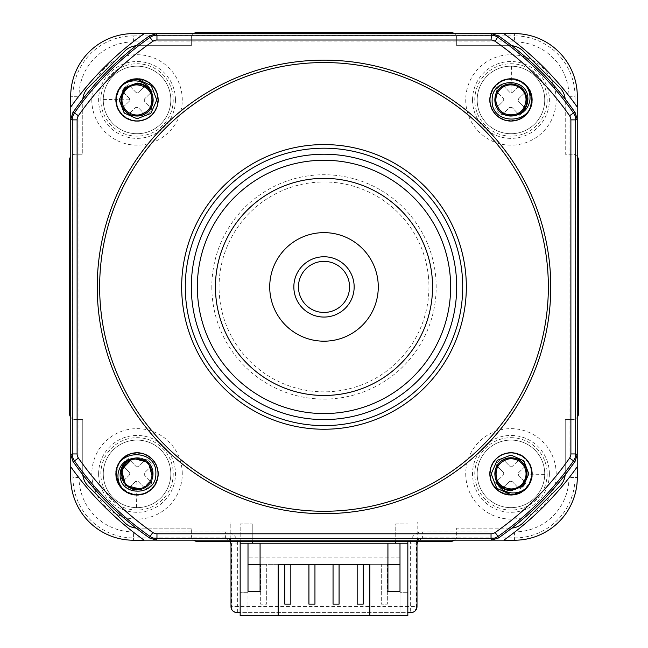 <?xml version="1.0" encoding="UTF-8"?>
<svg xmlns="http://www.w3.org/2000/svg" width="648" height="648" viewBox="0 0 648 648"><rect width="100%" height="100%" fill="white"/><g stroke="black" fill="none" stroke-linecap="round" stroke-linejoin="round"><path stroke-width="0.49" stroke-dasharray="3.24 2.43" d="M512.325 466.333A7.663 7.663 0 0 0 509.83 466.293L502.394 458.622A17.488 17.488 0 0 0 495.987 464.835L503.423 472.505A7.663 7.663 0 0 0 503.383 475L495.712 482.436A17.488 17.488 0 0 0 501.925 488.843L509.595 481.407A7.663 7.663 0 0 0 512.09 481.448L519.526 489.119A17.488 17.488 0 0 0 525.933 482.906L518.497 475.235A7.663 7.663 0 0 0 518.538 472.74L526.208 465.305A17.488 17.488 0 0 0 519.996 458.897L512.325 466.333A7.663 7.663 0 0 0 509.83 466.293L502.394 458.622A17.488 17.488 0 0 0 495.987 464.835L503.423 472.505A7.663 7.663 0 0 0 503.383 475L495.712 482.436A17.488 17.488 0 0 0 501.925 488.843L509.595 481.407A7.663 7.663 0 0 0 512.09 481.448L519.526 489.119A17.488 17.488 0 0 0 525.933 482.906L518.497 475.235A7.663 7.663 0 0 0 518.538 472.74L526.208 465.305A17.488 17.488 0 0 0 519.996 458.897L512.325 466.333M544.733 473.874A33.777 33.777 0 0 0 511.483 440.097A33.777 33.777 0 0 0 477.187 473.874A33.777 33.777 0 0 0 510.964 507.643A33.777 33.777 0 0 0 544.733 473.874A33.777 33.777 0 0 0 511.223 440.097A33.777 33.777 0 0 0 477.187 473.874A33.777 33.777 0 0 0 510.697 507.643A33.777 33.777 0 0 0 544.733 473.874M170.813 473.874A33.777 33.777 0 0 0 137.562 440.097A33.777 33.777 0 0 0 103.267 473.874A33.777 33.777 0 0 0 136.517 507.643A33.777 33.777 0 0 0 170.813 473.874A33.777 33.777 0 0 0 137.036 440.097A33.777 33.777 0 0 0 103.267 473.874A33.777 33.777 0 0 0 136.777 507.643A33.777 33.777 0 0 0 170.813 473.874M137.157 466.212A7.663 7.663 0 0 0 135.91 466.293L128.474 458.622A17.488 17.488 0 0 0 122.067 464.835L129.503 472.505A7.663 7.663 0 0 0 129.462 475L121.792 482.436A17.488 17.488 0 0 0 128.004 488.843L135.675 481.407A7.663 7.663 0 0 0 138.17 481.448L145.606 489.119A17.488 17.488 0 0 0 152.013 482.906L144.577 475.235A7.663 7.663 0 0 0 144.617 472.74L152.288 465.305A17.488 17.488 0 0 0 146.075 458.897L138.405 466.333A7.663 7.663 0 0 0 135.91 466.293L128.474 458.622A17.488 17.488 0 0 0 122.067 464.835L129.503 472.505A7.663 7.663 0 0 0 129.462 475L121.792 482.436A17.488 17.488 0 0 0 128.004 488.843L135.675 481.407A7.663 7.663 0 0 0 138.17 481.448L145.606 489.119A17.488 17.488 0 0 0 152.013 482.906L144.577 475.235A7.663 7.663 0 0 0 144.617 472.74L152.288 465.305A17.488 17.488 0 0 0 146.075 458.897L138.405 466.333A7.663 7.663 0 0 0 137.157 466.212M103.267 99.946A33.777 33.777 0 0 0 136.777 133.723A33.777 33.777 0 0 0 170.813 99.946A33.777 33.777 0 0 0 137.303 66.177A33.777 33.777 0 0 0 103.267 99.946A33.777 33.777 0 0 0 137.036 133.723A33.777 33.777 0 0 0 170.813 99.946A33.777 33.777 0 0 0 137.562 66.177A33.777 33.777 0 0 0 103.267 99.946M144.698 100.067A7.663 7.663 0 0 0 144.617 98.82L152.288 91.384A17.488 17.488 0 0 0 146.075 84.969L138.405 92.413A7.663 7.663 0 0 0 135.91 92.372L128.474 84.702A17.488 17.488 0 0 0 122.067 90.914L129.503 98.585A7.663 7.663 0 0 0 129.462 101.08L121.792 108.516A17.488 17.488 0 0 0 128.004 114.923L135.675 107.487A7.663 7.663 0 0 0 138.17 107.519L145.606 115.198A17.488 17.488 0 0 0 152.013 108.986L144.577 101.307A7.663 7.663 0 0 0 144.617 98.82L152.288 91.384A17.488 17.488 0 0 0 146.075 84.969L138.405 92.413A7.663 7.663 0 0 0 135.91 92.372L128.474 84.702A17.488 17.488 0 0 0 122.067 90.914L129.503 98.585A7.663 7.663 0 0 0 129.462 101.08L121.792 108.516A17.488 17.488 0 0 0 128.004 114.923L135.675 107.487A7.663 7.663 0 0 0 138.17 107.519L145.606 115.198A17.488 17.488 0 0 0 152.013 108.986L144.577 101.307A7.663 7.663 0 0 0 144.698 100.067M544.733 99.946A33.777 33.777 0 0 0 511.483 66.177A33.777 33.777 0 0 0 477.187 99.946A33.777 33.777 0 0 0 510.964 133.723A33.777 33.777 0 0 0 544.733 99.946A33.777 33.777 0 0 0 511.223 66.177A33.777 33.777 0 0 0 477.187 99.946A33.777 33.777 0 0 0 510.438 133.715A33.777 33.777 0 0 0 544.733 99.946M510.843 107.609A7.663 7.663 0 0 0 512.09 107.519L519.526 115.198A17.488 17.488 0 0 0 525.933 108.986L518.497 101.307A7.663 7.663 0 0 0 518.538 98.82L526.208 91.384A17.488 17.488 0 0 0 519.996 84.969L512.325 92.413A7.663 7.663 0 0 0 509.83 92.372L502.394 84.702A17.488 17.488 0 0 0 495.987 90.914L503.423 98.585A7.663 7.663 0 0 0 503.383 101.08L495.712 108.516A17.488 17.488 0 0 0 501.925 114.923L509.595 107.487A7.663 7.663 0 0 0 512.09 107.519L519.526 115.198A17.488 17.488 0 0 0 525.933 108.986L518.497 101.307A7.663 7.663 0 0 0 518.538 98.82L526.208 91.384A17.488 17.488 0 0 0 519.996 84.969L512.325 92.413A7.663 7.663 0 0 0 509.83 92.372L502.394 84.702A17.488 17.488 0 0 0 495.987 90.914L503.423 98.585A7.663 7.663 0 0 0 503.383 101.08L495.712 108.516A17.488 17.488 0 0 0 501.925 114.923L509.595 107.487A7.663 7.663 0 0 0 510.843 107.609M432.556 286.91A108.556 108.556 0 0 1 324 395.466A108.556 108.556 0 0 1 215.444 286.91A108.556 108.556 0 0 0 324 395.466A108.556 108.556 0 0 0 431.973 275.659A108.556 108.556 0 0 0 318.371 178.5A108.556 108.556 0 0 0 215.444 286.91A108.556 108.556 0 0 1 324 178.354A108.556 108.556 0 0 1 432.556 286.91A108.556 108.556 0 0 0 324 178.354A108.556 108.556 0 0 0 216.027 298.161A108.556 108.556 0 0 0 329.63 395.321A108.556 108.556 0 0 0 432.556 286.91A108.556 108.556 0 0 0 324 178.354A108.556 108.556 0 0 0 216.027 298.161M472.53 99.946A38.426 38.426 0 0 1 510.964 61.52A38.426 38.426 0 0 1 549.391 99.946A38.426 38.426 0 0 1 510.964 138.372A38.426 38.426 0 0 1 472.53 99.946M556.195 99.946A45.23 45.23 0 0 0 510.964 54.715A45.23 45.23 0 0 0 465.726 99.946A45.23 45.23 0 0 0 510.964 145.176A45.23 45.23 0 0 0 556.195 99.946M175.47 99.946A38.426 38.426 0 0 1 137.036 138.372A38.426 38.426 0 0 1 98.609 99.946A38.426 38.426 0 0 1 137.036 61.52A38.426 38.426 0 0 1 175.47 99.946M91.805 99.946A45.23 45.23 0 0 0 137.036 145.176A45.23 45.23 0 0 0 182.274 99.946A45.23 45.23 0 0 0 137.036 54.715A45.23 45.23 0 0 0 91.805 99.946M98.609 473.874A38.426 38.426 0 0 1 137.036 435.44A38.426 38.426 0 0 1 175.47 473.874A38.426 38.426 0 0 1 137.036 512.301A38.426 38.426 0 0 1 98.609 473.874M182.274 473.874A45.23 45.23 0 0 0 137.036 428.636A45.23 45.23 0 0 0 91.805 473.874A45.23 45.23 0 0 0 137.036 519.105A45.23 45.23 0 0 0 182.274 473.874M547.147 99.946A36.183 36.183 0 0 1 510.964 136.137A36.183 36.183 0 0 1 474.773 99.946A36.183 36.183 0 0 1 510.964 63.763A36.183 36.183 0 0 1 547.147 99.946M100.853 99.946A36.183 36.183 0 0 1 137.036 63.763A36.183 36.183 0 0 1 173.227 99.946A36.183 36.183 0 0 1 137.036 136.137A36.183 36.183 0 0 1 100.853 99.946M173.227 473.874A36.183 36.183 0 0 1 137.036 510.057A36.183 36.183 0 0 1 100.853 473.874A36.183 36.183 0 0 1 137.036 437.684A36.183 36.183 0 0 1 173.227 473.874M465.726 473.874A45.23 45.23 0 0 0 510.964 519.105A45.23 45.23 0 0 0 556.195 473.874A45.23 45.23 0 0 0 510.964 428.636A45.23 45.23 0 0 0 465.726 473.874M549.391 473.874A38.426 38.426 0 0 1 510.964 512.301A38.426 38.426 0 0 1 472.53 473.874A38.426 38.426 0 0 1 510.964 435.44A38.426 38.426 0 0 1 549.391 473.874M510.964 437.684A36.183 36.183 0 0 1 547.147 473.874A36.183 36.183 0 0 1 510.964 510.057A36.183 36.183 0 0 1 474.773 473.874A36.183 36.183 0 0 1 510.964 437.684M378.278 286.91A54.278 54.278 0 0 0 324 232.632A54.278 54.278 0 0 0 269.722 286.91A54.278 54.278 0 0 0 324 341.188A54.278 54.278 0 0 0 378.278 286.91A54.278 54.278 0 0 0 324 232.632A54.278 54.278 0 0 0 269.722 286.91A54.278 54.278 0 0 0 324 341.188A54.278 54.278 0 0 0 378.278 286.91A54.278 54.278 0 0 0 324 232.632A54.278 54.278 0 0 0 269.722 286.91A54.278 54.278 0 0 0 324 341.188A54.278 54.278 0 0 0 378.278 286.91M516.019 115.271C503.909 119.637 491.84 107.349 495.38 95.774C497.162 89.951 500.969 86.152 506.785 84.362C520.87 83.446 527.456 90.032 526.549 104.126C520.166 119.856 504.922 117.734 499.551 111.359C493.193 105.997 491.03 90.769 506.785 84.362C520.862 83.446 527.448 90.032 526.549 104.126C524.759 109.941 520.96 113.748 515.136 115.53C501.066 116.454 494.473 109.868 495.38 95.774C497.162 89.951 500.969 86.152 506.785 84.362C520.862 83.438 527.448 90.032 526.549 104.126C520.214 119.815 504.938 117.758 499.551 111.359C493.185 105.989 491.054 90.752 506.785 84.362C520.862 83.438 527.448 90.023 526.549 104.126C524.759 109.941 520.96 113.748 515.136 115.53C501.066 116.462 494.481 109.877 495.38 95.774C496.83 87.197 509.741 78.246 522.369 88.541C532.64 101.072 523.762 114.08 515.136 115.53C501.074 116.462 494.489 109.877 495.38 95.774C497.162 89.951 500.969 86.152 506.785 84.362C518.959 80.814 530.177 93.482 526.549 104.126C520.328 119.718 504.962 117.814 499.551 111.359C495.404 106.896 494.011 101.704 495.38 95.774C496.83 87.172 509.79 78.262 522.369 88.541L521.624 89.286C504.557 76.27 492.545 96.422 496.093 102.465M508.445 459.003C514.488 455.455 534.64 467.467 521.624 484.534L522.369 485.279C532.648 472.7 523.738 459.74 515.136 458.29C509.207 456.921 504.006 458.314 499.551 462.461C493.088 467.872 491.192 483.238 506.785 489.451C517.428 493.079 530.096 481.869 526.549 469.695C524.759 463.879 520.96 460.072 515.136 458.29C501.034 457.399 494.448 463.984 495.38 478.046C496.83 486.672 509.838 495.55 522.369 485.279C532.664 472.651 523.714 459.74 515.136 458.29C501.034 457.391 494.448 463.976 495.38 478.046C497.162 483.87 500.969 487.669 506.785 489.451C520.887 490.358 527.472 483.764 526.549 469.695C520.158 453.956 504.922 456.095 499.551 462.461C493.152 467.848 491.095 483.125 506.785 489.451C520.879 490.358 527.464 483.773 526.549 469.695C524.759 463.879 520.96 460.072 515.136 458.29C501.042 457.383 494.456 463.968 495.38 478.046C497.162 483.87 500.969 487.669 506.785 489.451C520.879 490.358 527.464 483.773 526.549 469.695C520.142 453.94 504.914 456.103 499.551 462.461C493.177 467.832 491.054 483.076 506.785 489.451C520.879 490.366 527.464 483.781 526.549 469.695C524.759 463.879 520.96 460.072 515.136 458.29C503.561 454.75 491.273 466.819 495.639 478.929M151.907 471.355C155.455 477.398 143.443 497.551 126.376 484.534L125.631 485.279C138.21 495.558 151.17 486.648 152.62 478.046C153.989 472.117 152.596 466.916 148.449 462.461C143.038 455.998 127.672 454.102 121.451 469.695C117.823 480.338 129.041 492.998 141.215 489.451C147.031 487.669 150.838 483.87 152.62 478.046C153.511 463.944 146.926 457.358 132.864 458.29C124.238 459.74 115.36 472.748 125.631 485.279C138.259 495.566 151.17 486.624 152.62 478.046C153.519 463.944 146.934 457.358 132.864 458.29C127.04 460.072 123.242 463.879 121.451 469.695C120.552 483.797 127.138 490.382 141.215 489.451C156.946 483.068 154.815 467.832 148.449 462.461C143.062 456.062 127.786 454.005 121.451 469.695C120.552 483.789 127.138 490.374 141.215 489.451C147.031 487.669 150.838 483.87 152.62 478.046C153.527 463.952 146.934 457.367 132.864 458.29C127.04 460.072 123.242 463.879 121.451 469.695C120.552 483.789 127.138 490.374 141.215 489.451C156.97 483.052 154.807 467.824 148.449 462.461C143.078 456.087 127.834 453.965 121.451 469.695C120.544 483.789 127.129 490.374 141.215 489.451C147.031 487.669 150.838 483.87 152.62 478.046C156.16 466.463 144.091 454.183 131.981 458.549M152.361 94.892C156.727 107.001 144.439 119.07 132.864 115.53C127.04 113.748 123.242 109.941 121.451 104.126C120.536 90.04 127.121 83.454 141.215 84.362C156.946 90.744 154.823 105.989 148.449 111.359C143.087 117.717 127.859 119.88 121.451 104.126C120.536 90.048 127.121 83.454 141.215 84.362C147.031 86.152 150.838 89.951 152.62 95.774C153.544 109.844 146.958 116.429 132.864 115.53C127.04 113.748 123.242 109.941 121.451 104.126C120.536 90.048 127.121 83.462 141.215 84.362C156.905 90.696 154.848 105.972 148.449 111.359C143.078 117.725 127.842 119.856 121.451 104.126C120.528 90.048 127.113 83.462 141.215 84.362C147.031 86.152 150.838 89.951 152.62 95.774C153.552 109.844 146.966 116.429 132.864 115.53C124.286 114.08 115.336 101.169 125.631 88.541C138.162 78.27 151.17 87.148 152.62 95.774C153.552 109.836 146.966 116.421 132.864 115.53C127.04 113.748 123.242 109.941 121.451 104.126C117.904 91.951 130.572 80.733 141.215 84.362C156.808 90.582 154.913 105.94 148.449 111.359C143.994 115.506 138.793 116.891 132.864 115.53C124.262 114.08 115.352 101.12 125.631 88.541L126.376 89.286C113.359 106.345 133.512 118.365 139.555 114.809M354.156 286.91A30.156 30.156 0 0 1 324 317.066A30.156 30.156 0 0 1 293.844 286.91M456.686 286.91A132.686 132.686 0 0 0 324 154.224A132.686 132.686 0 0 0 191.314 286.91A132.686 132.686 0 0 0 324 419.588A132.686 132.686 0 0 0 456.686 286.91M496.546 104.377A15.074 15.074 0 0 0 526.038 99.938M506.534 459.456A15.074 15.074 0 0 0 510.972 488.948M151.454 469.444A15.074 15.074 0 0 0 121.962 473.882M141.467 114.356A15.074 15.074 0 0 0 137.028 84.872M511.888 45.741A18.095 18.095 0 0 0 510.251 45.668L456.686 45.668L456.686 38.435A6.035 6.035 0 0 0 454.345 33.664M577.246 156.565A6.035 6.035 0 0 0 572.476 154.224L565.242 154.224L565.242 100.659A18.095 18.095 0 0 0 565.169 99.023M82.831 99.023A18.095 18.095 0 0 0 82.758 100.659L82.758 154.224L75.524 154.224A6.035 6.035 0 0 0 70.754 156.565M193.655 33.664A6.035 6.035 0 0 0 191.314 38.435L191.314 45.668L137.749 45.668A18.095 18.095 0 0 0 136.112 45.741M136.112 528.08A18.095 18.095 0 0 0 137.749 528.152L191.314 528.152L191.314 535.386A6.035 6.035 0 0 0 193.655 540.157M70.77 118.803L70.77 417.272A6.035 6.035 0 0 0 75.524 419.588L82.758 419.588L82.758 473.161A18.095 18.095 0 0 0 82.831 474.79M454.345 540.157A6.035 6.035 0 0 0 456.686 535.386L456.686 528.152L510.251 528.152A18.095 18.095 0 0 0 511.888 528.08M565.169 474.79A18.095 18.095 0 0 0 565.242 473.161L565.242 419.588L572.476 419.588A6.035 6.035 0 0 0 577.246 417.255L577.23 156.549A6.035 6.035 0 0 0 572.476 154.224L565.242 154.224L565.242 100.659A18.095 18.095 0 0 0 559.945 87.861L523.041 50.965A18.095 18.095 0 0 0 510.251 45.668L456.686 45.668L456.686 38.435A6.035 6.035 0 0 0 454.361 33.68L193.639 33.68A6.035 6.035 0 0 0 191.314 38.435L191.314 45.668L137.749 45.668A18.095 18.095 0 0 0 124.959 50.965L88.055 87.861A18.095 18.095 0 0 0 82.758 100.659L82.758 154.224L75.524 154.224A6.035 6.035 0 0 0 69.49 160.258L69.49 413.562A6.035 6.035 0 0 0 75.524 419.588L82.758 419.588L82.758 473.161A18.095 18.095 0 0 0 88.055 485.951L124.959 522.847A18.095 18.095 0 0 0 137.749 528.152L191.314 528.152L191.314 535.386A6.035 6.035 0 0 0 193.639 540.14L229.967 540.14L230.834 538.982L224.969 538.982A6.026 6.026 0 0 1 229.813 541.42M525.982 488.284C520.223 493.857 513.419 495.752 505.578 493.979C498.069 491.67 493.16 486.77 490.86 479.261C489.094 471.606 490.892 464.9 496.247 459.157C501.989 453.803 508.696 452.004 516.351 453.77C523.859 456.07 528.76 460.979 531.068 468.488C535.734 483.157 520.263 498.644 505.578 493.979C498.069 491.67 493.16 486.77 490.86 479.261C489.094 471.606 490.892 464.9 496.247 459.157C501.989 453.803 508.696 452.004 516.351 453.77C523.859 456.07 528.76 460.979 531.068 468.488C535.734 483.149 520.271 498.644 505.578 493.979C498.069 491.67 493.16 486.77 490.86 479.261C489.094 471.606 490.892 464.9 496.247 459.157C501.989 453.803 508.696 452.004 516.351 453.77C523.859 456.07 528.76 460.979 531.068 468.488C535.734 483.149 520.279 498.644 505.578 493.979C498.069 491.67 493.16 486.77 490.86 479.261C489.094 471.606 490.892 464.9 496.247 459.157C501.989 453.803 508.696 452.004 516.351 453.77C523.859 456.07 528.76 460.979 531.068 468.488C535.734 483.141 520.279 498.644 505.578 493.979C498.069 491.67 493.16 486.77 490.86 479.261C489.094 471.606 490.892 464.9 496.247 459.157C501.989 453.803 508.696 452.004 516.351 453.77C523.859 456.07 528.76 460.979 531.068 468.488C535.734 483.133 520.287 498.644 505.578 493.979C498.069 491.67 493.16 486.77 490.86 479.261C489.094 471.606 490.892 464.9 496.247 459.157C501.989 453.803 508.696 452.004 516.351 453.77C523.859 456.07 528.76 460.979 531.068 468.488C535.734 483.125 520.295 498.644 505.578 493.979C498.069 491.67 493.16 486.77 490.86 479.261C489.094 471.606 490.892 464.9 496.247 459.157C501.989 453.803 508.696 452.004 516.351 453.77C523.859 456.07 528.76 460.979 531.068 468.488C535.734 483.125 520.304 498.644 505.578 493.979C498.069 491.67 493.16 486.77 490.86 479.261C489.094 471.606 490.892 464.9 496.247 459.157C501.989 453.803 508.696 452.004 516.351 453.77C523.859 456.07 528.76 460.979 531.068 468.488C532.826 476.134 531.028 482.841 525.682 488.592L525.682 488.592C531.028 482.841 532.826 476.134 531.068 468.488C528.76 460.979 523.859 456.07 516.351 453.77C508.696 452.004 501.989 453.803 496.247 459.157C490.892 464.9 489.094 471.606 490.86 479.261C493.16 486.77 498.069 491.67 505.578 493.979C520.304 498.644 535.734 483.125 531.068 468.488C528.76 460.979 523.859 456.07 516.351 453.77C508.696 452.004 501.989 453.803 496.247 459.157C490.892 464.9 489.094 471.606 490.86 479.261C493.16 486.77 498.069 491.67 505.578 493.979C520.295 498.644 535.734 483.125 531.068 468.488C528.76 460.979 523.859 456.07 516.351 453.77C508.696 452.004 501.989 453.803 496.247 459.157C490.892 464.9 489.094 471.606 490.86 479.261C493.16 486.77 498.069 491.67 505.578 493.979C520.287 498.644 535.734 483.133 531.068 468.488C528.76 460.979 523.859 456.07 516.351 453.77C508.696 452.004 501.989 453.803 496.247 459.157C490.892 464.9 489.094 471.606 490.86 479.261C493.16 486.77 498.069 491.67 505.578 493.979C520.279 498.644 535.734 483.141 531.068 468.488C528.76 460.979 523.859 456.07 516.351 453.77C508.696 452.004 501.989 453.803 496.247 459.157C490.892 464.9 489.094 471.606 490.86 479.261C493.16 486.77 498.069 491.67 505.578 493.979C520.271 498.644 535.734 483.149 531.068 468.488C528.76 460.979 523.859 456.07 516.351 453.77C508.696 452.004 501.989 453.803 496.247 459.157C490.892 464.9 489.094 471.606 490.86 479.261C493.16 486.77 498.069 491.67 505.578 493.979C513.232 495.736 519.931 493.938 525.682 488.592C531.028 482.841 532.826 476.134 531.068 468.488C528.76 460.979 523.859 456.07 516.351 453.77C508.696 452.004 501.989 453.803 496.247 459.157C490.892 464.9 489.094 471.606 490.86 479.261C493.16 486.77 498.069 491.67 505.578 493.979C513.232 495.736 519.931 493.938 525.682 488.592C531.028 482.841 532.826 476.134 531.068 468.488C528.76 460.979 523.859 456.07 516.351 453.77C508.696 452.004 501.989 453.803 496.247 459.157C490.892 464.9 489.094 471.606 490.86 479.261C492.715 489.086 500.491 494.14 514.196 494.432M122.626 488.892C117.053 483.133 115.158 476.329 116.932 468.488C119.24 460.979 124.141 456.07 131.649 453.77C139.304 452.004 146.011 453.803 151.754 459.157C157.108 464.9 158.906 471.606 157.14 479.261C154.84 486.77 149.931 491.67 142.422 493.979C127.753 498.644 112.266 483.173 116.932 468.488C119.24 460.979 124.141 456.07 131.649 453.77C139.304 452.004 146.011 453.803 151.754 459.157C157.108 464.9 158.906 471.606 157.14 479.261C154.84 486.77 149.931 491.67 142.422 493.979C127.753 498.644 112.266 483.181 116.932 468.488C119.24 460.979 124.141 456.07 131.649 453.77C139.304 452.004 146.011 453.803 151.754 459.157C157.108 464.9 158.906 471.606 157.14 479.261C154.84 486.77 149.931 491.67 142.422 493.979C127.761 498.644 112.266 483.181 116.932 468.488C119.24 460.979 124.141 456.07 131.649 453.77C139.304 452.004 146.011 453.803 151.754 459.157C157.108 464.9 158.906 471.606 157.14 479.261C154.84 486.77 149.931 491.67 142.422 493.979C127.769 498.644 112.266 483.189 116.932 468.488C119.24 460.979 124.141 456.07 131.649 453.77C139.304 452.004 146.011 453.803 151.754 459.157C157.108 464.9 158.906 471.606 157.14 479.261C154.84 486.77 149.931 491.67 142.422 493.979C127.778 498.644 112.266 483.197 116.932 468.488C119.24 460.979 124.141 456.07 131.649 453.77C139.304 452.004 146.011 453.803 151.754 459.157C157.108 464.9 158.906 471.606 157.14 479.261C154.84 486.77 149.931 491.67 142.422 493.979C127.786 498.644 112.266 483.205 116.932 468.488C119.24 460.979 124.141 456.07 131.649 453.77C139.304 452.004 146.011 453.803 151.754 459.157C157.108 464.9 158.906 471.606 157.14 479.261C154.84 486.77 149.931 491.67 142.422 493.979C127.786 498.644 112.266 483.205 116.932 468.488C119.24 460.979 124.141 456.07 131.649 453.77C139.304 452.004 146.011 453.803 151.754 459.157C157.108 464.9 158.906 471.606 157.14 479.261C154.84 486.77 149.931 491.67 142.422 493.979C134.768 495.736 128.069 493.938 122.318 488.592L122.318 488.592C128.069 493.938 134.768 495.736 142.422 493.979C149.931 491.67 154.84 486.77 157.14 479.261C158.906 471.606 157.108 464.9 151.754 459.157C146.011 453.803 139.304 452.004 131.649 453.77C124.141 456.07 119.24 460.979 116.932 468.488C112.266 483.205 127.786 498.644 142.422 493.979C149.931 491.67 154.84 486.77 157.14 479.261C158.906 471.606 157.108 464.9 151.754 459.157C146.011 453.803 139.304 452.004 131.649 453.77C124.141 456.07 119.24 460.979 116.932 468.488C112.266 483.205 127.778 498.644 142.422 493.979C149.931 491.67 154.84 486.77 157.14 479.261C158.906 471.606 157.108 464.9 151.754 459.157C146.011 453.803 139.304 452.004 131.649 453.77C124.141 456.07 119.24 460.979 116.932 468.488C112.266 483.197 127.778 498.644 142.422 493.979C149.931 491.67 154.84 486.77 157.14 479.261C158.906 471.606 157.108 464.9 151.754 459.157C146.011 453.803 139.304 452.004 131.649 453.77C124.141 456.07 119.24 460.979 116.932 468.488C112.266 483.189 127.769 498.644 142.422 493.979C149.931 491.67 154.84 486.77 157.14 479.261C158.906 471.606 157.108 464.9 151.754 459.157C146.011 453.803 139.304 452.004 131.649 453.77C124.141 456.07 119.24 460.979 116.932 468.488C112.266 483.181 127.761 498.644 142.422 493.979C149.931 491.67 154.84 486.77 157.14 479.261C158.906 471.606 157.108 464.9 151.754 459.157C146.011 453.803 139.304 452.004 131.649 453.77C124.141 456.07 119.24 460.979 116.932 468.488C115.174 476.134 116.972 482.841 122.318 488.592C128.069 493.938 134.768 495.736 142.422 493.979C149.931 491.67 154.84 486.77 157.14 479.261C158.906 471.606 157.108 464.9 151.754 459.157C146.011 453.803 139.304 452.004 131.649 453.77C124.141 456.07 119.24 460.979 116.932 468.488C115.174 476.134 116.972 482.841 122.318 488.592C128.069 493.938 134.768 495.736 142.422 493.979C149.931 491.67 154.84 486.77 157.14 479.261C158.906 471.606 157.108 464.9 151.754 459.157C146.011 453.803 139.304 452.004 131.649 453.77C121.824 455.625 116.77 463.401 116.478 477.106M418.033 540.14L418.033 522.118L417.166 522.118L417.166 538.982L418.033 540.14L454.361 540.14A6.035 6.035 0 0 0 456.686 535.386L456.686 528.152L510.251 528.152A18.095 18.095 0 0 0 523.041 522.847L559.945 485.951A18.095 18.095 0 0 0 565.242 473.161L565.242 419.588L572.476 419.588A6.035 6.035 0 0 0 578.51 413.562L578.51 160.258A6.035 6.035 0 0 0 577.23 156.549L577.23 118.803M577.303 107.131L577.23 107.025A310.619 310.619 0 0 0 503.885 33.68L503.78 33.607M492.107 33.68L454.361 33.68A6.035 6.035 0 0 0 450.652 32.4L197.348 32.4A6.035 6.035 0 0 0 193.639 33.68L155.893 33.68M144.221 33.607L144.115 33.68A310.619 310.619 0 0 0 70.77 107.025L70.697 107.131M70.77 417.272L70.77 455.018M70.697 466.69L70.77 466.795A310.619 310.619 0 0 0 144.115 540.14L144.221 540.213M155.893 540.14L193.639 540.14A6.035 6.035 0 0 0 197.348 541.42L450.652 541.42A6.035 6.035 0 0 0 454.361 540.14L492.107 540.14M503.78 540.213L503.885 540.14A310.619 310.619 0 0 0 577.23 466.795L577.303 466.69M577.23 455.018L577.23 417.272M418.033 522.118L417.166 522.118M229.967 522.118L229.967 540.14M230.834 538.982L230.834 522.118M417.166 538.982L423.031 538.982L422.383 537.921L422.383 531.895A12.061 12.061 0 0 0 410.322 543.956L410.322 606.552L237.678 606.552L237.678 543.956L231.652 543.956L231.652 606.552L230.996 606.552M237.03 612.587L410.97 612.587M407.835 541.42L407.835 612.587L240.165 612.587L240.165 615.6L240.165 592.685L240.165 615.6L248.006 615.6L248.006 591.478L260.075 591.478L260.075 543.226M418.187 541.42A6.035 6.035 0 0 1 423.031 538.982M395.766 541.42L395.766 523.932L407.835 523.932L395.766 523.932L395.766 543.226L407.835 543.226M252.234 541.42L252.234 523.932L252.234 543.226L395.766 543.226M240.165 541.42L240.165 523.932L252.234 523.932L240.165 523.932L240.165 612.587M237.678 543.956A12.061 12.061 0 0 0 225.617 531.887L225.617 537.921A6.026 6.026 -148.4 0 1 231.652 543.956L230.996 545.017M417.004 606.552L416.348 606.552L416.348 543.956A6.026 6.026 148.4 0 1 422.383 537.921L514.577 537.921L514.577 540.213M237.678 612.587L237.678 606.552L231.652 606.552A6.035 6.035 -90 0 0 237.678 612.587M417.004 545.017L416.348 543.956L410.322 543.956M407.835 612.587L407.835 615.6L240.165 615.6L278.162 615.6L248.006 615.6L248.006 591.478M399.994 591.478L399.994 615.6L369.838 615.6L407.835 615.6L407.835 592.685L407.835 615.6L399.994 615.6L399.994 591.478L387.925 591.478L387.925 564.335L369.838 564.335L369.838 615.6M278.162 615.6L278.162 564.335L260.075 564.335M399.994 543.226L399.994 564.335L399.994 557.102L399.994 564.335L248.006 564.335L248.006 543.226M260.674 564.335L266.709 564.335L260.674 564.335L260.674 604.139L266.709 604.139L266.709 564.335L266.709 604.139L260.674 604.139L260.674 564.335M284.796 564.335L290.831 564.335L284.796 564.335L284.796 604.139L290.831 604.139L290.831 564.335M308.926 564.335L314.952 564.335L308.926 564.335L308.926 604.139L314.952 604.139L314.952 564.335M333.048 564.335L339.074 564.335L333.048 564.335L333.048 604.139L339.074 604.139L339.074 564.335M357.17 564.335L363.204 564.335L357.17 564.335L357.17 604.139L363.204 604.139L363.204 564.335M381.291 564.335L387.326 564.335L381.291 564.335L381.291 604.139L387.326 604.139L387.326 564.335L387.326 604.139L381.291 604.139L381.291 564.335M399.994 615.6L399.994 592.685L399.994 615.6M387.925 543.226L387.925 564.335M252.234 543.226L240.165 543.226M399.994 557.102L248.006 557.102L399.994 557.102M407.835 592.685L399.994 592.685L407.835 592.685M248.006 592.685L240.165 592.685L248.006 592.685M544.733 474.393L518.619 473.988M136.517 507.643L136.922 481.529M103.267 99.419L129.381 99.833M511.483 66.177L511.078 92.291M211.823 286.91A112.177 112.177 0 0 0 324 399.087A112.177 112.177 0 0 0 436.177 286.91A112.177 112.177 0 0 0 324 174.733A112.177 112.177 0 0 0 211.823 286.91M428.377 276.032A104.944 104.944 0 0 1 329.443 391.708A104.944 104.944 0 0 1 219.623 297.788A104.944 104.944 0 0 1 313.122 182.534A104.944 104.944 0 0 1 428.377 276.032M531.522 96.714C531.23 110.411 526.176 118.195 516.351 120.05C508.696 121.808 501.989 120.018 496.247 114.664C490.892 108.913 489.094 102.214 490.86 94.559C493.16 87.051 498.069 82.15 505.578 79.842C513.232 78.084 519.931 79.882 525.682 85.228C531.028 90.979 532.826 97.678 531.068 105.332C528.76 112.841 523.859 117.75 516.351 120.05C508.696 121.808 501.989 120.018 496.247 114.664C490.892 108.913 489.094 102.214 490.86 94.559C493.16 87.051 498.069 82.15 505.578 79.842C513.232 78.084 519.931 79.882 525.682 85.228C531.028 90.979 532.826 97.678 531.068 105.332C528.76 112.841 523.859 117.75 516.351 120.05C508.696 121.808 501.989 120.018 496.247 114.664C490.892 108.913 489.094 102.214 490.86 94.559C493.16 87.051 498.069 82.15 505.578 79.842C520.239 75.176 535.734 90.631 531.068 105.332C528.76 112.841 523.859 117.75 516.351 120.05C508.696 121.808 501.989 120.018 496.247 114.664C490.892 108.913 489.094 102.214 490.86 94.559C493.16 87.051 498.069 82.15 505.578 79.842C520.231 75.176 535.734 90.631 531.068 105.332C528.76 112.841 523.859 117.75 516.351 120.05C508.696 121.808 501.989 120.018 496.247 114.664C490.892 108.913 489.094 102.214 490.86 94.559C493.16 87.051 498.069 82.15 505.578 79.842C520.223 75.176 535.734 90.623 531.068 105.332C528.76 112.841 523.859 117.75 516.351 120.05C508.696 121.808 501.989 120.018 496.247 114.664C490.892 108.913 489.094 102.214 490.86 94.559C493.16 87.051 498.069 82.15 505.578 79.842C520.223 75.176 535.734 90.615 531.068 105.332C528.76 112.841 523.859 117.75 516.351 120.05C508.696 121.808 501.989 120.018 496.247 114.664C490.892 108.913 489.094 102.214 490.86 94.559C493.16 87.051 498.069 82.15 505.578 79.842C520.214 75.176 535.734 90.607 531.068 105.332C528.76 112.841 523.859 117.75 516.351 120.05C508.696 121.808 501.989 120.018 496.247 114.664C490.892 108.913 489.094 102.214 490.86 94.559C493.16 87.051 498.069 82.15 505.578 79.842C513.232 78.084 519.931 79.882 525.682 85.228C519.931 79.882 513.232 78.084 505.578 79.842C498.069 82.15 493.16 87.051 490.86 94.559C489.094 102.214 490.892 108.913 496.247 114.664C501.989 120.018 508.696 121.808 516.351 120.05C523.859 117.75 528.76 112.841 531.068 105.332C535.734 90.607 520.214 75.176 505.578 79.842C498.069 82.15 493.16 87.051 490.86 94.559C489.094 102.214 490.892 108.913 496.247 114.664C501.989 120.018 508.696 121.808 516.351 120.05C523.859 117.75 528.76 112.841 531.068 105.332C535.734 90.615 520.214 75.176 505.578 79.842C498.069 82.15 493.16 87.051 490.86 94.559C489.094 102.214 490.892 108.913 496.247 114.664C501.989 120.018 508.696 121.808 516.351 120.05C523.859 117.75 528.76 112.841 531.068 105.332C535.734 90.623 520.223 75.176 505.578 79.842C498.069 82.15 493.16 87.051 490.86 94.559C489.094 102.214 490.892 108.913 496.247 114.664C501.989 120.018 508.696 121.808 516.351 120.05C523.859 117.75 528.76 112.841 531.068 105.332C535.734 90.631 520.231 75.176 505.578 79.842C498.069 82.15 493.16 87.051 490.86 94.559C489.094 102.214 490.892 108.913 496.247 114.664C501.989 120.018 508.696 121.808 516.351 120.05C523.859 117.75 528.76 112.841 531.068 105.332C535.734 90.631 520.239 75.176 505.578 79.842C498.069 82.15 493.16 87.051 490.86 94.559C489.094 102.214 490.892 108.913 496.247 114.664C501.989 120.018 508.696 121.808 516.351 120.05C523.859 117.75 528.76 112.841 531.068 105.332C535.734 90.639 520.247 75.176 505.578 79.842C498.069 82.15 493.16 87.051 490.86 94.559C489.094 102.214 490.892 108.913 496.247 114.664C501.989 120.018 508.696 121.808 516.351 120.05C523.859 117.75 528.76 112.841 531.068 105.332C535.734 90.647 520.247 75.176 505.578 79.842C498.069 82.15 493.16 87.051 490.86 94.559C489.094 102.214 490.892 108.913 496.247 114.664C501.989 120.018 508.696 121.808 516.351 120.05C523.859 117.75 528.76 112.841 531.068 105.332C532.842 97.492 530.947 90.688 525.374 84.928M152.62 478.046L141.215 489.451M133.804 79.388C147.509 79.68 155.285 84.734 157.14 94.559C158.906 102.214 157.108 108.913 151.754 114.664C146.011 120.018 139.304 121.808 131.649 120.05C124.141 117.75 119.24 112.841 116.932 105.332C115.174 97.678 116.972 90.979 122.318 85.228C128.069 79.882 134.768 78.084 142.422 79.842C149.931 82.15 154.84 87.051 157.14 94.559C158.906 102.214 157.108 108.913 151.754 114.664C146.011 120.018 139.304 121.808 131.649 120.05C124.141 117.75 119.24 112.841 116.932 105.332C115.174 97.678 116.972 90.979 122.318 85.228C128.069 79.882 134.768 78.084 142.422 79.842C149.931 82.15 154.84 87.051 157.14 94.559C158.906 102.214 157.108 108.913 151.754 114.664C146.011 120.018 139.304 121.808 131.649 120.05C124.141 117.75 119.24 112.841 116.932 105.332C112.266 90.671 127.729 75.176 142.422 79.842C149.931 82.15 154.84 87.051 157.14 94.559C158.906 102.214 157.108 108.913 151.754 114.664C146.011 120.018 139.304 121.808 131.649 120.05C124.141 117.75 119.24 112.841 116.932 105.332C112.266 90.68 127.721 75.176 142.422 79.842C149.931 82.15 154.84 87.051 157.14 94.559C158.906 102.214 157.108 108.913 151.754 114.664C146.011 120.018 139.304 121.808 131.649 120.05C124.141 117.75 119.24 112.841 116.932 105.332C112.266 90.688 127.713 75.176 142.422 79.842C149.931 82.15 154.84 87.051 157.14 94.559C158.906 102.214 157.108 108.913 151.754 114.664C146.011 120.018 139.304 121.808 131.649 120.05C124.141 117.75 119.24 112.841 116.932 105.332C112.266 90.688 127.705 75.176 142.422 79.842C149.931 82.15 154.84 87.051 157.14 94.559C158.906 102.214 157.108 108.913 151.754 114.664C146.011 120.018 139.304 121.808 131.649 120.05C124.141 117.75 119.24 112.841 116.932 105.332C112.266 90.696 127.697 75.176 142.422 79.842C149.931 82.15 154.84 87.051 157.14 94.559C158.906 102.214 157.108 108.913 151.754 114.664C146.011 120.018 139.304 121.808 131.649 120.05C124.141 117.75 119.24 112.841 116.932 105.332C115.174 97.678 116.972 90.979 122.318 85.228C116.972 90.979 115.174 97.678 116.932 105.332C119.24 112.841 124.141 117.75 131.649 120.05C139.304 121.808 146.011 120.018 151.754 114.664C157.108 108.913 158.906 102.214 157.14 94.559C154.84 87.051 149.931 82.15 142.422 79.842C127.697 75.176 112.266 90.696 116.932 105.332C119.24 112.841 124.141 117.75 131.649 120.05C139.304 121.808 146.011 120.018 151.754 114.664C157.108 108.913 158.906 102.214 157.14 94.559C154.84 87.051 149.931 82.15 142.422 79.842C127.705 75.176 112.266 90.688 116.932 105.332C119.24 112.841 124.141 117.75 131.649 120.05C139.304 121.808 146.011 120.018 151.754 114.664C157.108 108.913 158.906 102.214 157.14 94.559C154.84 87.051 149.931 82.15 142.422 79.842C127.713 75.176 112.266 90.688 116.932 105.332C119.24 112.841 124.141 117.75 131.649 120.05C139.304 121.808 146.011 120.018 151.754 114.664C157.108 108.913 158.906 102.214 157.14 94.559C154.84 87.051 149.931 82.15 142.422 79.842C127.721 75.176 112.266 90.68 116.932 105.332C119.24 112.841 124.141 117.75 131.649 120.05C139.304 121.808 146.011 120.018 151.754 114.664C157.108 108.913 158.906 102.214 157.14 94.559C154.84 87.051 149.931 82.15 142.422 79.842C127.721 75.176 112.266 90.671 116.932 105.332C119.24 112.841 124.141 117.75 131.649 120.05C139.304 121.808 146.011 120.018 151.754 114.664C157.108 108.913 158.906 102.214 157.14 94.559C154.84 87.051 149.931 82.15 142.422 79.842C127.729 75.176 112.266 90.663 116.932 105.332C119.24 112.841 124.141 117.75 131.649 120.05C139.304 121.808 146.011 120.018 151.754 114.664C157.108 108.913 158.906 102.214 157.14 94.559C154.84 87.051 149.931 82.15 142.422 79.842C127.737 75.176 112.266 90.663 116.932 105.332C119.24 112.841 124.141 117.75 131.649 120.05C139.304 121.808 146.011 120.018 151.754 114.664C157.108 108.913 158.906 102.214 157.14 94.559C154.84 87.051 149.931 82.15 142.422 79.842C134.582 78.068 127.778 79.963 122.018 85.536M225.617 531.895L133.423 531.895A54.4 54.4 0 0 1 79.016 477.487L79.016 96.325A54.4 54.4 0 0 1 133.423 41.926L514.577 41.926A54.4 54.4 0 0 1 568.985 96.325L568.985 477.487A54.4 54.4 0 0 1 514.577 531.895L422.383 531.895M133.423 540.213L133.423 537.921L225.617 537.921L224.969 538.982M577.303 477.487L575.011 477.487L575.011 96.325L577.303 96.325M514.577 33.607L514.577 35.899L133.423 35.899L133.423 33.607M70.697 96.325L72.989 96.325L72.989 477.487L70.697 477.487M79.016 477.487L72.989 477.487A60.434 60.434 0 0 0 133.423 537.921L133.423 531.895M514.577 531.895L514.577 537.921A60.434 60.434 0 0 0 575.011 477.487L568.985 477.487M568.985 96.325L575.011 96.325A60.434 60.434 0 0 0 514.577 35.899L514.577 41.926M133.423 41.926L133.423 35.899A60.434 60.434 0 0 0 72.989 96.325L79.016 96.325M410.322 612.587A6.035 6.035 90 0 0 416.348 606.552L410.322 606.552L410.322 612.587M431.973 275.659A108.556 108.556 0 0 0 318.371 178.5A108.556 108.556 0 0 0 215.444 286.91M525.803 85.099C510.179 67.684 480.298 89.91 492.464 109.877C501.755 129.811 534.9 120.042 531.887 98.229C531.279 75.184 494.78 72.309 490.56 94.981C484.331 115.457 514.107 130.613 526.994 113.497C542.425 97.184 520.052 69.692 500.936 81.502C482.46 90.242 489.418 120.982 509.846 120.909C532.688 123.404 540.537 87.796 518.748 80.449C496.773 70.308 478.418 104.474 498.976 117.183C516.488 130.896 541.712 106.531 528.59 88.541C517.396 68.955 484.477 82.596 490.439 104.352C493.752 125.655 527.496 126.117 531.376 104.838C539.233 76.464 491.038 69.061 490.018 98.512C487.701 117.199 513.629 128.798 526.022 114.575C546.726 94.835 511.183 63.844 494.44 86.994C482.549 100.626 495.841 124.003 513.613 120.771C543.794 117.863 531.814 68.915 503.715 80.247C485.757 85.787 485.725 114.016 503.601 119.605C522.272 127.834 540.95 102.481 527.553 87.091M525.803 488.714C543.226 473.089 521 443.208 501.034 455.374C481.1 464.665 490.868 497.81 512.681 494.797C535.718 494.189 538.601 457.69 515.93 453.47C495.453 447.242 480.298 477.009 497.413 489.904C513.718 505.327 541.218 482.963 529.408 463.846C520.668 445.362 489.929 452.328 489.993 472.757C487.507 495.599 523.114 503.439 530.461 481.658C540.602 459.683 506.436 441.329 493.727 461.878C480.014 479.399 504.379 504.622 522.369 491.492C541.955 480.306 528.306 447.387 506.558 453.341C485.255 456.654 484.785 490.406 506.072 494.286C534.446 502.135 541.85 453.948 512.398 452.928C493.711 450.603 482.112 476.539 496.336 488.932C516.075 509.628 547.066 474.093 523.916 457.35C510.284 445.46 486.907 458.752 490.139 476.523C493.047 506.704 541.987 494.724 530.663 466.625C525.123 448.667 496.895 448.635 491.297 466.511C483.068 485.182 508.421 503.861 523.819 490.463M122.197 488.714C137.822 506.137 167.702 483.91 155.536 463.944C146.246 444.01 113.1 453.778 116.114 475.591C116.721 498.628 153.22 501.503 157.44 478.84C163.669 458.363 133.893 443.208 121.006 460.323C105.575 476.628 127.948 504.128 147.064 492.318C165.54 483.578 158.582 452.839 138.154 452.903C115.312 450.417 107.463 486.024 129.252 493.371C151.227 503.512 169.582 469.346 149.024 456.638C131.512 442.924 106.288 467.281 119.41 485.279C130.604 504.865 163.523 491.216 157.561 469.468C154.248 448.165 120.504 447.695 116.624 468.982C108.767 497.348 156.962 504.76 157.982 475.308C160.299 456.621 134.371 445.022 121.978 459.246C101.274 478.985 136.817 509.976 153.56 486.826C165.451 473.194 152.159 449.817 134.387 453.041C104.207 455.957 116.186 504.897 144.285 493.574C162.243 488.033 162.275 459.805 144.399 454.208C125.728 445.978 107.05 471.331 120.447 486.729M122.197 85.099C104.773 100.732 127 130.613 146.966 118.446C166.901 109.156 157.132 76.01 135.319 79.024C112.282 79.631 109.399 116.13 132.071 120.342C152.547 126.571 167.702 96.803 150.587 83.916C134.282 68.486 106.782 90.858 118.592 109.974C127.332 128.45 158.072 121.492 158.007 101.064C160.493 78.222 124.886 70.373 117.539 92.162C107.398 114.129 141.564 132.484 154.273 111.934C167.986 94.422 143.621 69.198 125.631 82.32C106.045 93.515 119.694 126.433 141.442 120.471C162.745 117.158 163.215 83.414 141.928 79.534C113.554 71.677 106.151 119.872 135.602 120.893C154.289 123.209 165.888 97.281 151.664 84.888C131.925 64.184 100.934 99.727 124.084 116.47C137.716 128.361 161.093 115.069 157.861 97.297C154.953 67.117 106.013 79.097 117.337 107.195C122.877 125.153 151.106 125.186 156.703 107.309C164.932 88.638 139.579 69.96 124.181 83.349"/><path stroke-width="0.97" d="M496.093 102.465A15.074 15.074 0 0 1 521.624 89.286A15.139 15.107 -15 0 1 526.038 99.946C525.147 107.997 521.421 112.849 514.86 114.51C505.132 116.016 498.871 111.999 496.093 102.465A15.074 15.074 0 0 0 496.546 104.377M508.445 459.003A15.074 15.074 0 0 1 521.624 484.534A15.139 15.107 75 0 1 510.964 488.948C502.913 488.057 498.061 484.331 496.4 477.77C494.894 468.042 498.911 461.781 508.445 459.003A15.074 15.074 0 0 0 506.534 459.456M151.907 471.355A15.074 15.074 0 0 1 126.376 484.534A15.139 15.107 165 0 1 121.962 473.874C122.853 465.823 126.579 460.971 133.14 459.31C142.868 457.804 149.129 461.822 151.907 471.355A15.074 15.074 0 0 0 151.454 469.444M137.028 84.872A15.074 15.074 0 0 0 123.638 106.863A15.074 15.074 0 0 0 141.467 114.356M298.453 286.91A25.547 25.547 0 0 1 324 261.363A25.547 25.547 0 0 1 349.547 286.91A25.547 25.547 0 0 1 324 312.458A25.547 25.547 0 0 1 298.453 286.91M293.844 286.91A30.156 30.156 0 0 1 324 256.754A30.156 30.156 0 0 1 354.156 286.91A30.156 30.156 0 0 1 324 317.066A30.156 30.156 0 0 1 293.844 286.91A30.156 30.156 0 0 1 324 256.754A30.156 30.156 0 0 1 354.156 286.91A30.156 30.156 0 0 1 324 317.066A30.156 30.156 0 0 1 293.844 286.91M191.314 286.91A132.686 132.686 0 0 1 324 154.224A132.686 132.686 0 0 1 456.686 286.91A132.686 132.686 0 0 1 324 419.588A132.686 132.686 0 0 1 191.314 286.91M97.232 286.91A226.768 226.768 0 0 1 324 60.143A226.768 226.768 0 0 1 550.768 286.91A226.768 226.768 0 0 1 324 513.678A226.768 226.768 0 0 1 97.232 286.91M548.354 286.91A224.354 224.354 0 0 0 324 62.556A224.354 224.354 0 0 0 99.646 286.91A224.354 224.354 0 0 0 324 511.264A224.354 224.354 0 0 0 548.354 286.91M181.667 286.91A142.333 142.333 0 0 1 324 144.577A142.333 142.333 0 0 1 466.333 286.91A142.333 142.333 0 0 1 324 429.243A142.333 142.333 0 0 1 181.667 286.91M462.713 286.91A138.713 138.713 0 0 0 324 148.198A138.713 138.713 0 0 0 185.288 286.91A138.713 138.713 0 0 0 324 425.623A138.713 138.713 0 0 0 462.713 286.91M215.444 286.91A108.556 108.556 0 0 0 324 395.466A108.556 108.556 0 0 0 432.556 286.91A108.556 108.556 0 0 0 324 178.354A108.556 108.556 0 0 0 215.444 286.91M156.808 99.946L151.211 85.487L137.036 79.234A20.858 20.849 78.4 0 0 133.804 79.388L124.181 83.349L122.018 85.536C126.441 81.932 131.447 80.417 137.036 80.984C145.217 82.272 150.328 86.913 152.361 94.892C149.785 87.658 144.682 83.713 137.036 83.057L124.61 87.796L119.183 99.946L124.197 113.044L137.036 118.754L150.814 113.457L156.808 99.946M137.036 78.837A21.109 21.109 0 0 0 115.927 99.946A21.109 21.109 0 0 0 137.036 121.055A21.109 21.109 0 0 0 158.144 99.946A21.109 21.109 0 0 0 137.036 78.837M155.844 473.874C157.432 448.165 115.393 448.586 116.324 473.874A20.858 20.849 -11.6 0 0 116.478 477.106L120.439 486.729L122.626 488.892C119.021 484.469 117.507 479.463 118.074 473.874C119.37 465.693 124.003 460.582 131.981 458.549C124.756 461.125 120.803 466.228 120.147 473.874C118.714 497.097 156.597 496.724 155.844 473.874M158.144 473.874A21.109 21.109 0 0 0 137.036 452.766A21.109 21.109 0 0 0 115.927 473.874A21.109 21.109 0 0 0 137.036 494.983A21.109 21.109 0 0 0 158.144 473.874M510.964 494.586A20.858 20.849 -101.6 0 0 514.196 494.432L523.819 490.463L525.982 488.284C521.559 491.889 516.553 493.403 510.964 492.836C502.783 491.54 497.672 486.907 495.639 478.929C498.215 486.154 503.318 490.107 510.964 490.763L523.39 486.024L528.817 473.874L523.803 460.777L510.964 455.066L497.186 460.364L491.192 473.874L496.789 488.333L510.964 494.586M510.964 494.983A21.109 21.109 0 0 0 532.073 473.874A21.109 21.109 0 0 0 510.964 452.766A21.109 21.109 0 0 0 489.856 473.874A21.109 21.109 0 0 0 510.964 494.983M489.856 99.946A21.109 21.109 0 0 0 510.964 121.055A21.109 21.109 0 0 0 532.073 99.946A21.109 21.109 0 0 0 510.964 78.837A21.109 21.109 0 0 0 489.856 99.946M492.156 99.946C490.568 125.647 532.607 125.226 531.676 99.946A20.858 20.849 168.4 0 0 531.522 96.714L527.561 87.091L525.374 84.928C528.979 89.351 530.493 94.357 529.926 99.946C528.63 108.127 523.997 113.238 516.019 115.271C523.244 112.695 527.197 107.592 527.853 99.946C529.286 76.723 491.403 77.096 492.156 99.946M450.652 286.91A126.652 126.652 0 0 0 324 160.258A126.652 126.652 0 0 0 197.348 286.91A126.652 126.652 0 0 0 324 413.562A126.652 126.652 0 0 0 450.652 286.91M269.722 286.91A54.278 54.278 0 0 0 324 341.188A54.278 54.278 0 0 0 378.278 286.91A54.278 54.278 0 0 0 324 232.632A54.278 54.278 0 0 0 269.722 286.91M526.038 99.938A15.074 15.074 0 0 0 521.624 89.286L522.369 88.541C532.624 100.983 523.811 114.08 515.136 115.53C509.207 116.891 504.006 115.506 499.551 111.359C495.404 106.896 494.011 101.704 495.38 95.774C496.83 87.156 509.822 78.262 522.369 88.541M510.972 488.948A15.074 15.074 0 0 0 521.624 484.534L522.369 485.279C509.919 495.534 496.83 486.713 495.38 478.046C494.011 472.117 495.404 466.916 499.551 462.461C504.006 458.314 509.207 456.921 515.136 458.29C523.754 459.74 532.64 472.732 522.369 485.279M121.962 473.882A15.074 15.074 0 0 0 126.376 484.534L125.631 485.279L121.451 469.695L132.864 458.29L148.449 462.461L152.62 478.046M125.631 88.541C138.081 78.287 151.17 87.099 152.62 95.774C153.989 101.704 152.596 106.896 148.449 111.359C143.994 115.506 138.793 116.891 132.864 115.53C124.246 114.08 115.36 101.088 125.631 88.541L126.376 89.286A15.139 15.107 -105 0 1 137.036 84.872C145.087 85.763 149.939 89.489 151.6 96.042C153.106 105.778 149.089 112.039 139.555 114.809M491.524 33.664L156.476 33.664L149.599 35.818A305.718 305.718 0 0 0 72.908 112.509L70.754 119.386L70.754 454.426L72.908 461.311A305.718 305.718 0 0 0 149.599 538.002L156.476 540.157L491.524 540.157L498.401 538.002A305.718 305.718 0 0 0 575.092 461.311L577.246 454.426L577.246 119.386L575.092 112.509A305.718 305.718 0 0 0 498.401 35.818L491.524 33.664L491.038 40.022A7.233 7.233 0 0 1 495.177 41.326A299.36 299.36 0 0 1 569.584 115.733A7.233 7.233 0 0 1 570.888 119.872L570.888 453.948A7.233 7.233 0 0 1 569.584 458.087A299.36 299.36 0 0 1 495.177 532.494A7.233 7.233 0 0 1 491.038 533.798L156.962 533.798A7.233 7.233 0 0 1 152.823 532.494A299.36 299.36 0 0 1 78.416 458.087A7.233 7.233 0 0 1 77.112 453.948L77.112 119.872A7.233 7.233 0 0 1 78.416 115.733A299.36 299.36 0 0 1 152.823 41.326A7.233 7.233 0 0 1 156.962 40.022L491.038 40.022M136.112 45.741A18.095 18.095 0 0 0 124.959 50.965L88.055 87.861A18.095 18.095 0 0 0 82.831 99.023M454.345 33.664A6.035 6.035 0 0 0 450.652 32.4L197.348 32.4A6.035 6.035 0 0 0 193.655 33.664M565.169 99.023A18.095 18.095 0 0 0 559.945 87.861L523.041 50.965A18.095 18.095 0 0 0 511.888 45.741M577.246 417.255A6.035 6.035 0 0 0 578.51 413.562L578.51 160.258A6.035 6.035 0 0 0 577.246 156.565M511.888 528.08A18.095 18.095 0 0 0 523.041 522.847L559.945 485.951A18.095 18.095 0 0 0 565.169 474.79M193.655 540.157A6.035 6.035 0 0 0 197.348 541.42L450.652 541.42A6.035 6.035 0 0 0 454.345 540.157M82.831 474.79A18.095 18.095 0 0 0 88.055 485.951L124.959 522.847A18.095 18.095 0 0 0 136.112 528.08M577.23 118.803L577.23 107.025M503.885 33.68L492.107 33.68M155.893 33.68L144.115 33.68M70.77 107.025L70.77 118.803M70.77 455.018L70.77 466.795M144.115 540.14L155.893 540.14M492.107 540.14L503.885 540.14M577.23 466.795L577.23 455.018M70.697 466.69A310.619 310.619 0 0 0 144.221 540.213L133.423 540.213A62.726 62.726 0 0 1 70.697 477.487L70.697 466.69M503.78 540.213A310.619 310.619 0 0 0 577.303 466.69L577.303 477.487A62.726 62.726 0 0 1 514.577 540.213L503.78 540.213M577.303 107.131A310.619 310.619 0 0 0 503.78 33.607L514.577 33.607A62.726 62.726 0 0 1 577.303 96.325L577.303 107.131M144.221 33.607A310.619 310.619 0 0 0 70.697 107.131L70.697 96.325A62.726 62.726 0 0 1 133.423 33.607L144.221 33.607M240.165 612.587L237.03 612.587A6.035 6.035 0 0 1 230.996 606.552L230.996 545.017A6.026 6.026 0 0 0 229.813 541.42M418.187 541.42A6.035 6.035 0 0 0 417.004 545.017L417.004 606.552A6.035 6.035 0 0 1 410.97 612.587L407.835 612.587M369.838 615.6L369.838 564.335L278.162 564.335L278.162 615.6L407.835 615.6L407.835 543.226L387.925 543.226L387.925 591.478L399.994 591.478L399.994 543.226M278.162 615.6L240.165 615.6L240.165 543.226L248.006 543.226L248.006 591.478L260.075 591.478L260.075 543.226L387.925 543.226M387.925 564.335L399.994 564.335L399.994 591.478M260.075 564.335L248.006 564.335L248.006 591.478M407.835 543.226L407.835 541.42M248.006 543.226L260.075 543.226M240.165 543.226L240.165 541.42M284.796 564.335L284.796 604.139L290.831 604.139L290.831 564.335M308.926 564.335L308.926 604.139L314.952 604.139L314.952 564.335M333.048 564.335L333.048 604.139L339.074 604.139L339.074 564.335M357.17 564.335L357.17 604.139L363.204 604.139L363.204 564.335M395.766 543.226L395.766 541.42M252.234 543.226L252.234 541.42M70.754 156.565A6.035 6.035 0 0 0 69.49 160.258L69.49 413.562A6.035 6.035 0 0 0 70.754 417.255M72.908 112.509L74.455 112.979A304.179 304.179 0 0 1 150.069 37.365L149.599 35.818M156.476 33.664L156.962 35.203L491.038 35.203A12.061 12.061 -162.6 0 1 497.931 37.365A304.179 304.179 0 0 1 573.545 112.979L575.092 112.509M498.401 35.818L495.177 41.326M577.246 119.386L575.707 119.872L575.707 453.948L577.246 454.426M575.092 461.311L573.545 460.841A304.179 304.179 0 0 1 497.931 536.455L498.401 538.002M491.524 540.157L491.038 538.618L156.962 538.618L156.476 540.157M149.599 538.002L150.069 536.455A304.179 304.179 0 0 1 74.455 460.841L72.908 461.311M70.754 454.426L72.293 453.948L72.293 119.872L70.754 119.386M156.962 40.022L156.962 35.203A12.061 12.061 162.6 0 0 150.069 37.365L152.823 41.326M78.416 115.733L74.455 112.979A12.061 12.061 107.4 0 0 72.293 119.872L77.112 119.872M570.888 119.872L575.707 119.872A12.061 12.061 -107.4 0 0 573.545 112.979L569.584 115.733M77.112 453.948L72.293 453.948A12.061 12.061 72.6 0 0 74.455 460.841L78.416 458.087M569.584 458.087L573.545 460.841A12.061 12.061 -72.6 0 0 575.707 453.948L570.888 453.948M152.823 532.494L150.069 536.455A12.061 12.061 17.4 0 0 156.962 538.618L156.962 533.798M491.038 533.798L491.038 538.618A12.061 12.061 -17.4 0 0 497.931 536.455L495.177 532.494M141.215 489.451L125.631 485.279"/></g></svg>
